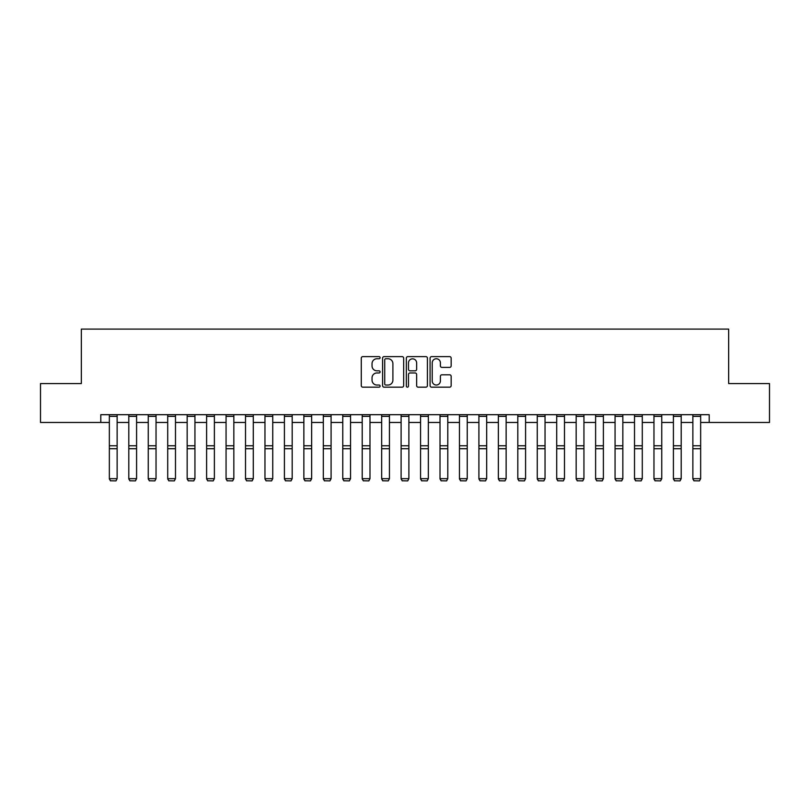 <?xml version="1.0" encoding="UTF-8"?>
<svg xmlns="http://www.w3.org/2000/svg" width="810" height="810" viewBox="0 0 810 810"><rect width="100%" height="100%" fill="white"/><g stroke="black" fill="none" stroke-linecap="round" stroke-linejoin="round"><path stroke-width="1.21" d="M380.103 357.696A1.073 1.073 0 0 0 379.039 356.623L362.809 356.623A1.529 1.529 0 0 0 361.28 358.152L361.28 385.641A1.529 1.529 0 0 0 362.809 387.17L379.039 387.17A1.073 1.073 0 0 0 380.103 386.107A1.073 1.073 0 0 0 379.039 385.033L376.933 385.033A4.89 4.89 0 0 1 372.043 380.143L372.043 377.855A4.89 4.89 0 0 1 376.933 372.964L379.039 372.964A1.073 1.073 0 0 0 380.103 371.901A1.073 1.073 0 0 0 379.039 370.828L376.933 370.828A4.89 4.89 0 0 1 372.043 365.938L372.043 363.649A4.89 4.89 0 0 1 376.933 358.759L379.039 358.759A1.073 1.073 0 0 0 380.103 357.696M449.641 367.396A1.529 1.529 0 0 0 451.16 365.867L451.16 358.152A1.529 1.529 0 0 0 449.641 356.623L431.619 356.623A1.529 1.529 0 0 0 430.09 358.152L430.09 385.641A1.529 1.529 0 0 0 431.619 387.17L449.641 387.17A1.529 1.529 0 0 0 451.16 385.641L451.16 376.326A1.529 1.529 0 0 0 449.641 374.797L441.926 374.797A1.529 1.529 0 0 0 440.397 376.326L440.397 380.953A4.09 4.09 0 0 1 436.306 385.033A4.09 4.09 0 0 1 432.226 380.953L432.226 362.85A4.09 4.09 0 0 1 436.306 358.759A4.09 4.09 0 0 1 440.397 362.85L440.397 365.867A1.529 1.529 0 0 0 441.926 367.396L449.641 367.396M100.794 422.466L40.5 422.466L40.5 383.565L81.344 383.565L81.344 329.103L728.656 329.103L728.656 383.565L769.5 383.565L769.5 422.466L709.206 422.466L709.206 414.69L100.794 414.69L100.794 422.466L109.35 422.466M403.663 358.152A1.529 1.529 0 0 0 402.135 356.623L384.112 356.623A1.529 1.529 0 0 0 382.583 358.152L382.583 385.641A1.529 1.529 0 0 0 384.112 387.17L402.135 387.17A1.529 1.529 0 0 0 403.663 385.641L403.663 358.152M407.865 356.623L425.888 356.623A1.529 1.529 0 0 1 427.417 358.152L427.417 385.641A1.529 1.529 0 0 1 425.888 387.17L418.173 387.17A1.529 1.529 0 0 1 416.644 385.641L416.644 374.493A1.529 1.529 0 0 0 415.115 372.964L410.002 372.964A1.529 1.529 0 0 0 408.473 374.493L408.473 386.107A1.073 1.073 0 0 1 407.41 387.17A1.073 1.073 0 0 1 406.337 386.107L406.337 358.152A1.529 1.529 0 0 1 407.865 356.623M117.136 422.466L128.8 422.466M136.586 422.466L148.25 422.466M156.036 422.466L167.71 422.466M175.486 422.466L187.161 422.466M194.937 422.466L206.611 422.466M214.387 422.466L226.061 422.466M233.837 422.466L245.511 422.466M253.287 422.466L264.961 422.466M272.737 422.466L284.411 422.466M292.187 422.466L303.861 422.466M311.637 422.466L323.311 422.466M331.087 422.466L342.762 422.466M350.538 422.466L362.212 422.466M369.988 422.466L381.662 422.466M389.438 422.466L401.112 422.466M408.888 422.466L420.562 422.466M428.338 422.466L440.012 422.466M447.788 422.466L459.462 422.466M467.238 422.466L478.912 422.466M486.688 422.466L498.363 422.466M506.139 422.466L517.813 422.466M525.589 422.466L537.263 422.466M545.039 422.466L556.713 422.466M564.489 422.466L576.163 422.466M583.939 422.466L595.613 422.466M603.389 422.466L615.063 422.466M622.839 422.466L634.513 422.466M642.289 422.466L653.964 422.466M661.75 422.466L673.414 422.466M681.2 422.466L692.864 422.466M700.65 422.466L709.206 422.466M385.793 358.759A1.073 1.073 0 0 0 384.72 359.832L384.72 383.96A1.073 1.073 0 0 0 385.793 385.033L388.01 385.033A4.89 4.89 0 0 0 392.901 380.143L392.901 363.649A4.89 4.89 0 0 0 388.01 358.759L385.793 358.759M416.644 362.921A4.09 4.09 0 0 0 412.563 358.84A4.09 4.09 0 0 0 408.473 362.921L408.473 369.299A1.529 1.529 0 0 0 410.002 370.828L415.115 370.828A1.529 1.529 0 0 0 416.644 369.299L416.644 362.921M109.35 478.963L110.524 480.897L109.35 478.68L117.136 478.68L115.972 480.897L110.524 480.775L115.972 480.897M117.136 414.69L117.136 478.68L115.972 480.775M109.35 414.69L109.35 478.68L110.524 480.775M128.8 478.963L129.975 480.897L128.8 478.68L136.586 478.68L135.422 480.897L129.975 480.775L135.422 480.897M148.25 478.963L149.425 480.897L148.25 478.68L156.036 478.68L154.872 480.897L149.425 480.775L154.872 480.897M167.71 478.963L168.875 480.897L167.71 478.68L175.486 478.68L174.322 480.897L168.875 480.775L174.322 480.897M136.586 414.69L136.586 478.68L135.422 480.775M128.8 414.69L128.8 478.68L129.975 480.775M156.036 414.69L156.036 478.68L154.872 480.775M148.25 414.69L148.25 478.68L149.425 480.775M175.486 414.69L175.486 478.68L174.322 480.775M167.71 414.69L167.71 478.68L168.875 480.775M187.161 478.963L188.325 480.897L187.161 478.68L194.937 478.68L193.772 480.897L188.325 480.775L193.772 480.897M194.937 414.69L194.937 478.68L193.772 480.775M187.161 414.69L187.161 478.68L188.325 480.775M206.611 478.963L207.775 480.897L206.611 478.68L214.387 478.68L213.222 480.897L207.775 480.775L213.222 480.897M214.387 414.69L214.387 478.68L213.222 480.775M206.611 414.69L206.611 478.68L207.775 480.775M226.061 478.963L227.225 480.897L226.061 478.68L233.837 478.68L232.673 480.897L227.225 480.775L232.673 480.897M233.837 414.69L233.837 478.68L232.673 480.775M226.061 414.69L226.061 478.68L227.225 480.775M245.511 478.963L246.675 480.897L245.511 478.68L253.287 478.68L252.123 480.897L246.675 480.775L252.123 480.897M253.287 414.69L253.287 478.68L252.123 480.775M245.511 414.69L245.511 478.68L246.675 480.775M264.961 478.963L266.125 480.897L264.961 478.68L272.737 478.68L271.573 480.897L266.125 480.775L271.573 480.897M272.737 414.69L272.737 478.68L271.573 480.775M264.961 414.69L264.961 478.68L266.125 480.775M284.411 478.963L285.576 480.897L284.411 478.68L292.187 478.68L291.023 480.897L285.576 480.775L291.023 480.897M292.187 414.69L292.187 478.68L291.023 480.775M284.411 414.69L284.411 478.68L285.576 480.775M303.861 478.963L305.026 480.897L303.861 478.68L311.637 478.68L310.473 480.897L305.026 480.775L310.473 480.897M311.637 414.69L311.637 478.68L310.473 480.775M303.861 414.69L303.861 478.68L305.026 480.775M323.311 478.963L324.476 480.897L323.311 478.68L331.087 478.68L329.923 480.897L324.476 480.775L329.923 480.897M331.087 414.69L331.087 478.68L329.923 480.775M323.311 414.69L323.311 478.68L324.476 480.775M342.762 478.963L343.926 480.897L342.762 478.68L350.538 478.68L349.373 480.897L343.926 480.775L349.373 480.897M350.538 414.69L350.538 478.68L349.373 480.775M342.762 414.69L342.762 478.68L343.926 480.775M362.212 478.963L363.376 480.897L362.212 478.68L369.988 478.68L368.823 480.897L363.376 480.775L368.823 480.897M369.988 414.69L369.988 478.68L368.823 480.775M362.212 414.69L362.212 478.68L363.376 480.775M381.662 478.963L382.826 480.897L381.662 478.68L389.438 478.68L388.274 480.897L382.826 480.775L388.274 480.897M389.438 414.69L389.438 478.68L388.274 480.775M381.662 414.69L381.662 478.68L382.826 480.775M401.112 478.963L402.276 480.897L401.112 478.68L408.888 478.68L407.724 480.897L402.276 480.775L407.724 480.897M408.888 414.69L408.888 478.68L407.724 480.775M401.112 414.69L401.112 478.68L402.276 480.775M420.562 478.963L421.726 480.897L420.562 478.68L428.338 478.68L427.174 480.897L421.726 480.775L427.174 480.897M428.338 414.69L428.338 478.68L427.174 480.775M420.562 414.69L420.562 478.68L421.726 480.775M440.012 478.963L441.177 480.897L440.012 478.68L447.788 478.68L446.624 480.897L441.177 480.775L446.624 480.897M447.788 414.69L447.788 478.68L446.624 480.775M440.012 414.69L440.012 478.68L441.177 480.775M459.462 478.963L460.627 480.897L459.462 478.68L467.238 478.68L466.074 480.897L460.627 480.775L466.074 480.897M467.238 414.69L467.238 478.68L466.074 480.775M459.462 414.69L459.462 478.68L460.627 480.775M478.912 478.963L480.077 480.897L478.912 478.68L486.688 478.68L485.524 480.897L480.077 480.775L485.524 480.897M486.688 414.69L486.688 478.68L485.524 480.775M478.912 414.69L478.912 478.68L480.077 480.775M498.363 478.963L499.527 480.897L498.363 478.68L506.139 478.68L504.974 480.897L499.527 480.775L504.974 480.897M506.139 414.69L506.139 478.68L504.974 480.775M498.363 414.69L498.363 478.68L499.527 480.775M517.813 478.963L518.977 480.897L517.813 478.68L525.589 478.68L524.424 480.897L518.977 480.775L524.424 480.897M525.589 414.69L525.589 478.68L524.424 480.775M517.813 414.69L517.813 478.68L518.977 480.775M537.263 478.963L538.427 480.897L537.263 478.68L545.039 478.68L543.874 480.897L538.427 480.775L543.874 480.897M545.039 414.69L545.039 478.68L543.874 480.775M537.263 414.69L537.263 478.68L538.427 480.775M556.713 478.963L557.877 480.897L556.713 478.68L564.489 478.68L563.325 480.897L557.877 480.775L563.325 480.897M564.489 414.69L564.489 478.68L563.325 480.775M556.713 414.69L556.713 478.68L557.877 480.775M576.163 478.963L577.327 480.897L576.163 478.68L583.939 478.68L582.775 480.897L577.327 480.775L582.775 480.897M583.939 414.69L583.939 478.68L582.775 480.775M576.163 414.69L576.163 478.68L577.327 480.775M595.613 478.963L596.778 480.897L595.613 478.68L603.389 478.68L602.225 480.897L596.778 480.775L602.225 480.897M603.389 414.69L603.389 478.68L602.225 480.775M595.613 414.69L595.613 478.68L596.778 480.775M615.063 478.963L616.228 480.897L615.063 478.68L622.839 478.68L621.675 480.897L616.228 480.775L621.675 480.897M622.839 414.69L622.839 478.68L621.675 480.775M615.063 414.69L615.063 478.68L616.228 480.775M634.513 478.963L635.678 480.897L634.513 478.68L642.289 478.68L641.125 480.897L635.678 480.775L641.125 480.897M642.289 414.69L642.289 478.68L641.125 480.775M634.513 414.69L634.513 478.68L635.678 480.775M653.964 478.963L655.128 480.897L653.964 478.68L661.75 478.68L660.575 480.897L655.128 480.775L660.575 480.897M661.75 414.69L661.75 478.68L660.575 480.775M653.964 414.69L653.964 478.68L655.128 480.775M673.414 478.963L674.578 480.897L673.414 478.68L681.2 478.68L680.025 480.897L674.578 480.775L680.025 480.897M681.2 414.69L681.2 478.68L680.025 480.775M673.414 414.69L673.414 478.68L674.578 480.775M692.864 478.963L694.028 480.897L692.864 478.68L700.65 478.68L699.476 480.897L694.028 480.775L699.476 480.897M700.65 414.69L700.65 478.68L699.476 480.775M692.864 414.69L692.864 478.68L694.028 480.775M117.136 445.753L109.35 445.753M117.136 448.71L109.35 448.71M117.136 416.36L109.35 416.36M136.586 445.753L128.8 445.753M136.586 448.71L128.8 448.71M136.586 416.36L128.8 416.36M156.036 445.753L148.25 445.753M156.036 448.71L148.25 448.71M156.036 416.36L148.25 416.36M175.486 445.753L167.71 445.753M175.486 448.71L167.71 448.71M175.486 416.36L167.71 416.36M194.937 445.753L187.161 445.753M194.937 448.71L187.161 448.71M194.937 416.36L187.161 416.36M214.387 445.753L206.611 445.753M214.387 448.71L206.611 448.71M214.387 416.36L206.611 416.36M233.837 445.753L226.061 445.753M233.837 448.71L226.061 448.71M233.837 416.36L226.061 416.36M253.287 445.753L245.511 445.753M253.287 448.71L245.511 448.71M253.287 416.36L245.511 416.36M272.737 445.753L264.961 445.753M272.737 448.71L264.961 448.71M272.737 416.36L264.961 416.36M292.187 445.753L284.411 445.753M292.187 448.71L284.411 448.71M292.187 416.36L284.411 416.36M311.637 445.753L303.861 445.753M311.637 448.71L303.861 448.71M311.637 416.36L303.861 416.36M331.087 445.753L323.311 445.753M331.087 448.71L323.311 448.71M331.087 416.36L323.311 416.36M350.538 445.753L342.762 445.753M350.538 448.71L342.762 448.71M350.538 416.36L342.762 416.36M369.988 445.753L362.212 445.753M369.988 448.71L362.212 448.71M369.988 416.36L362.212 416.36M389.438 445.753L381.662 445.753M389.438 448.71L381.662 448.71M389.438 416.36L381.662 416.36M408.888 445.753L401.112 445.753M408.888 448.71L401.112 448.71M408.888 416.36L401.112 416.36M428.338 445.753L420.562 445.753M428.338 448.71L420.562 448.71M428.338 416.36L420.562 416.36M447.788 445.753L440.012 445.753M447.788 448.71L440.012 448.71M447.788 416.36L440.012 416.36M467.238 445.753L459.462 445.753M467.238 448.71L459.462 448.71M467.238 416.36L459.462 416.36M486.688 445.753L478.912 445.753M486.688 448.71L478.912 448.71M486.688 416.36L478.912 416.36M506.139 445.753L498.363 445.753M506.139 448.71L498.363 448.71M506.139 416.36L498.363 416.36M525.589 445.753L517.813 445.753M525.589 448.71L517.813 448.71M525.589 416.36L517.813 416.36M545.039 445.753L537.263 445.753M545.039 448.71L537.263 448.71M545.039 416.36L537.263 416.36M564.489 445.753L556.713 445.753M564.489 448.71L556.713 448.71M564.489 416.36L556.713 416.36M583.939 445.753L576.163 445.753M583.939 448.71L576.163 448.71M583.939 416.36L576.163 416.36M603.389 445.753L595.613 445.753M603.389 448.71L595.613 448.71M603.389 416.36L595.613 416.36M622.839 445.753L615.063 445.753M622.839 448.71L615.063 448.71M622.839 416.36L615.063 416.36M642.289 445.753L634.513 445.753M642.289 448.71L634.513 448.71M642.289 416.36L634.513 416.36M661.75 445.753L653.964 445.753M661.75 448.71L653.964 448.71M661.75 416.36L653.964 416.36M681.2 445.753L673.414 445.753M681.2 448.71L673.414 448.71M681.2 416.36L673.414 416.36M700.65 445.753L692.864 445.753M700.65 448.71L692.864 448.71M700.65 416.36L692.864 416.36"/></g></svg>
